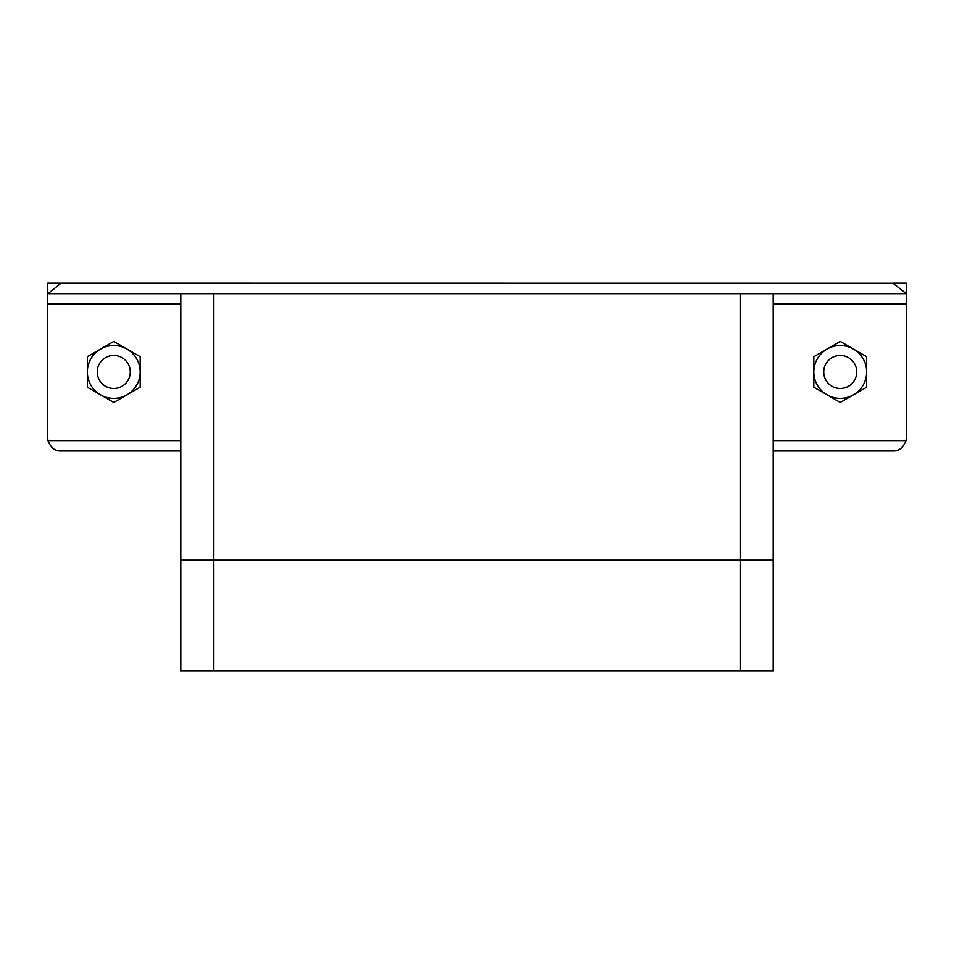 <?xml version="1.0" encoding="UTF-8"?>
<svg xmlns="http://www.w3.org/2000/svg" width="954" height="954" viewBox="0 0 954 954"><rect width="100%" height="100%" fill="white"/><g stroke="black" fill="none" stroke-linecap="round" stroke-linejoin="round"><path stroke-width="1.43" d="M213.803 670.805L180.783 670.805L180.783 560.177L213.803 560.177L213.803 670.805L740.197 670.805L740.197 560.177L180.783 560.177L180.783 293.677L213.803 293.677L213.803 560.177L773.217 560.177L740.197 560.177L740.197 293.677L213.803 293.677M740.197 293.677L773.217 293.677L773.217 670.805L740.197 670.805M180.783 304.087L47.7 304.087L47.7 283.195L893.087 283.278L906.3 293.677L773.217 293.677M180.783 293.677L47.998 293.677L60.913 283.278M893.087 283.278L60.913 283.195M893.087 283.195L906.3 283.195L906.3 437.743A13.213 13.213 0 0 1 906.002 440.557C903.343 447.676 899.038 451.147 893.087 450.956L773.217 450.956M47.7 304.087L47.7 437.743A13.213 13.213 0 0 0 47.998 440.557L180.783 440.557M180.783 450.956L60.913 450.956C54.962 451.147 50.657 447.676 47.998 440.557M97.737 375.995A16.516 16.516 0 0 0 117.795 387.956A16.516 16.516 0 0 0 129.756 367.886A16.516 16.516 0 0 0 109.686 355.937A16.516 16.516 0 0 0 97.737 375.995A16.516 16.516 0 0 1 113.741 355.437A16.516 16.516 0 0 1 130.257 371.941M853.448 381.874A16.516 16.516 0 0 0 850.181 358.752A16.516 16.516 0 0 0 827.058 362.019A16.516 16.516 0 0 0 830.326 385.142A16.516 16.516 0 0 0 853.448 381.874M840.259 402.445L813.834 387.193L813.834 356.689L840.259 341.437L866.673 356.689L866.673 387.193L840.259 402.445M866.673 371.941A26.414 26.414 0 0 1 827.046 394.825A26.414 26.414 0 0 1 827.046 349.069A26.414 26.414 0 0 1 866.673 371.941M113.741 402.445L87.327 387.193L87.327 356.689L113.741 341.437L140.166 356.689L140.166 387.193L113.741 402.445M140.166 371.941A26.414 26.414 0 0 1 100.54 394.825A26.414 26.414 0 0 1 100.54 349.069A26.414 26.414 0 0 1 140.166 371.941M906.3 304.087L773.217 304.087M773.217 440.557L906.002 440.557"/></g></svg>
